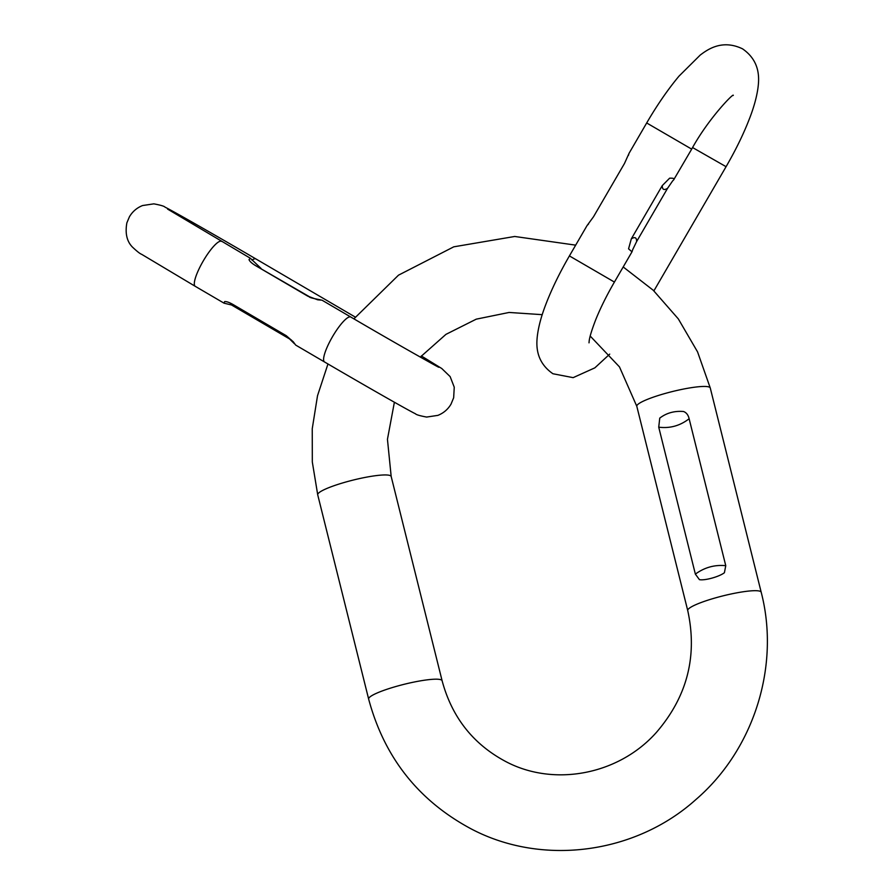 <?xml version="1.0" encoding="UTF-8"?>
<svg xmlns="http://www.w3.org/2000/svg" width="894" height="894" viewBox="0 0 894 894"><rect width="100%" height="100%" fill="white"/><g stroke="black" fill="none" stroke-linecap="round" stroke-linejoin="round"><path stroke-width="1.34" d="M695.364 574.116L699.432 579.647C704.763 580.742 719.234 576.753 724.408 572.719L725.76 565.678C714.664 564.606 704.528 567.422 695.364 574.116L658.733 427.176L659.75 418.113C666.477 412.961 674.411 410.759 683.552 411.508C686.413 412.603 688.268 415.017 689.129 418.75L725.76 565.678M672.623 180.934L667.572 188.299C663.985 190.523 662.219 189.617 662.275 185.594L631.32 238.854L628.56 248.823L631.991 251.829L632.326 250.756M662.275 185.594L669.617 178.197C673.752 178.04 675.004 178.677 673.383 180.119M673.651 179.895L691.688 149.13L646.686 122.97C657.079 105.134 667.84 89.534 678.982 76.158L700.237 55.059C707.601 49.505 722.151 39.012 742.545 48.846C760.738 61.44 759.118 78.996 757.967 87.97C756.693 97.021 753.966 106.989 749.775 117.874C743.842 133.396 735.941 149.667 726.073 166.686L692.604 147.566M667.572 188.299L636.617 241.559L632.65 249.739M646.686 122.97L629.108 153.209L624.481 163.479L593.527 216.739L586.989 225.679L569.411 255.919C559.543 272.927 551.643 289.198 545.698 304.72C541.518 315.604 538.78 325.572 537.517 334.635C536.366 343.609 534.746 361.165 552.939 373.748L573.132 377.648L594.856 367.847L609.73 354.113M421.331 355.946L441.759 368.507L450.14 376.597L454.253 387.214L453.66 397.763L451.012 404.166C447.905 409.396 443.525 413.129 437.881 415.375L426.617 417.062C419.867 415.799 416.146 414.704 415.442 413.777C408.111 410.257 364.897 385.593 324.533 361.969L295.69 345.084L293.288 341.821M235.446 305.916L224.081 303.189L224.595 301.613C226.461 301.39 229.333 302.384 233.189 304.597L232.619 304.273M293.288 341.81L286.259 335.697L233.189 304.597M310.62 297.434L255.785 265.741L307.581 296.048L317.705 299.814L321.974 300.161L350.817 317.046A26.027 5.889 -59.7 0 0 332.423 336.826A26.027 5.889 -59.7 0 0 324.533 361.969M255.785 265.741C251.952 263.462 249.694 261.417 249.013 259.618L250.376 258.265L167.591 209.107M261.082 268.446L250.376 258.265M391.181 476.491L442.105 680.736A37.861 5.722 -14 0 0 441.323 679.921A37.861 5.722 -14 0 0 400.836 685.15A37.861 5.722 -14 0 0 368.641 699.052L317.716 494.807A37.861 5.722 -14 0 1 349.923 480.905A37.861 5.722 -14 0 1 390.399 475.686A37.861 5.722 -14 0 1 391.181 476.491L387.448 439.312L394.388 402.233M623.196 266.96L653.235 290.248L678.322 318.901L697.555 351.878L710.272 387.996A37.861 5.722 166 0 0 709.49 387.18A37.861 5.722 166 0 0 669.014 392.41A37.861 5.722 166 0 0 636.807 406.312L687.732 610.557C697.678 656.095 687.184 696.772 656.252 732.577C618.436 774.986 553.71 787.055 505.736 761.532C473.149 744.188 451.939 717.256 442.105 680.736M710.272 387.996L761.196 592.241A37.861 5.722 166 0 0 760.414 591.426A37.861 5.722 166 0 0 719.927 596.656A37.861 5.722 166 0 0 687.732 610.557M658.733 427.176C669.919 428.595 680.043 425.779 689.129 418.75M631.957 251.885L614.413 282.068L569.411 255.919M631.32 238.854C634.908 236.608 636.673 237.513 636.617 241.559M224.081 303.189L195.238 286.315A26.027 5.889 -59.7 0 1 203.139 261.16A26.027 5.889 -59.7 0 1 221.533 241.38M195.238 286.315L141.621 254.298C140.067 253.784 136.983 251.359 132.368 247.012C126.836 241.313 125.004 233.256 126.87 222.841L129.44 216.75C132.547 211.52 136.927 207.788 142.571 205.542L153.835 203.854C160.574 205.106 164.306 206.201 165.01 207.14C172.341 210.66 215.555 235.323 255.919 258.947A26.027 5.889 120.3 0 0 252.019 260.165M307.581 296.048L309.972 297.143M420.314 357.086L445.938 334.367L476.256 319.158L509.111 312.453L542.222 314.666M317.716 494.807L312.319 462.019L312.252 428.695L317.515 395.729L327.964 363.981M353.912 318.856L398.489 275.173L453.783 246.822L514.732 236.474L575.669 245.146M590.196 336.055L619.475 366.898L636.807 406.312M761.196 592.241C780.373 665.918 753.977 749.608 695.945 799.504C635.422 854.016 542.356 866.409 471.306 828.961C418.504 800.733 384.286 757.43 368.641 699.052M691.688 149.13C708.394 118.455 734.276 92.227 733.259 95.434L733.225 95.457M653.894 290.874L726.073 166.686M614.413 282.068C606.724 295.355 600.522 307.838 595.795 319.527C588.129 339.418 589.314 341.843 589.001 342.838M632.673 249.683L632.259 251.091M672.59 180.979L673.674 179.873M588.509 224.07L587.425 225.165M628.84 153.947L628.426 155.366M230.261 304.239L291.41 340.022M255.919 258.947L355.264 317.079M286.259 335.686L294.428 343.743M438.764 367.233C440.239 368.451 392.555 341.564 350.817 317.046M309.48 296.909C309.201 297.434 312.833 298.395 320.354 299.803"/></g></svg>

